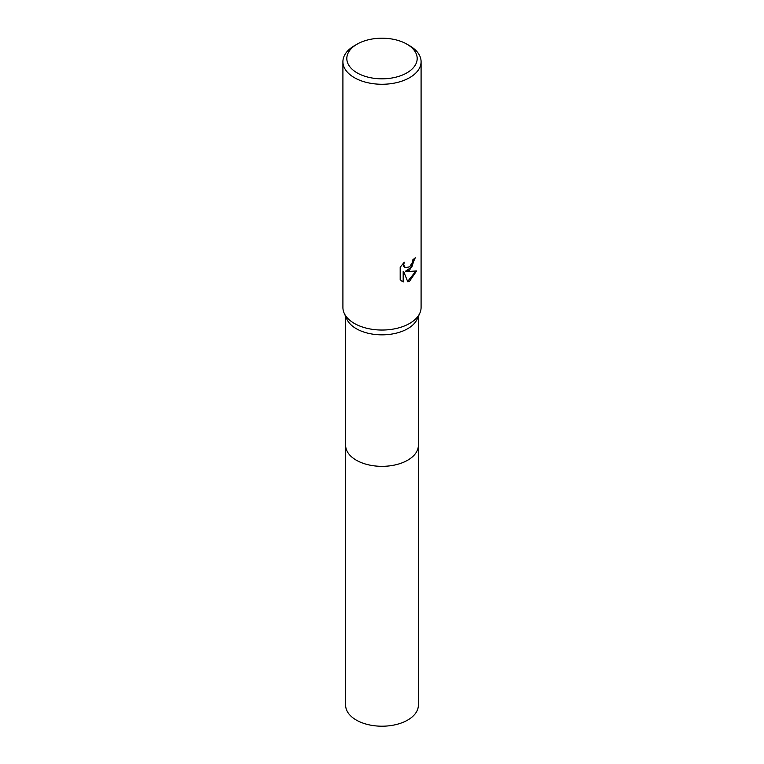 <?xml version="1.0" encoding="UTF-8"?>
<svg xmlns="http://www.w3.org/2000/svg" width="764" height="764" viewBox="0 0 764 764"><rect width="100%" height="100%" fill="white"/><g stroke="black" fill="none" stroke-linecap="round" stroke-linejoin="round"><path stroke-width="1.15" d="M406.878 44.15L409.638 45.744A39.088 22.567 180 0 1 421.088 61.703L421.088 307.472A39.088 22.567 180 0 1 419.875 313.068L417.22 319.056A36.347 20.991 180 0 1 407.699 328.692A36.347 20.991 180 0 1 372.393 334.097A36.347 20.991 180 0 1 346.78 319.056L344.125 313.068A39.088 22.567 180 0 1 342.912 307.472L342.912 61.703A39.088 22.567 180 0 1 354.362 45.744L357.122 44.15A35.182 20.313 180 0 1 406.878 44.15A35.182 20.313 180 0 1 406.878 72.876A35.182 20.313 180 0 1 357.122 72.876A35.182 20.313 180 0 1 357.122 44.15L354.362 45.744M418.347 445.049A36.357 20.991 180 0 1 418.357 445.355A36.347 20.991 180 0 1 407.699 460.195A36.347 20.991 180 0 1 368.086 464.741A36.347 20.991 180 0 1 345.653 445.355L345.653 316.497M419.875 313.068A39.088 22.567 180 0 1 409.638 323.43A39.088 22.567 180 0 1 371.667 329.236A39.088 22.567 180 0 1 344.125 313.068M409.638 270.227L405.894 271.64L416.609 270.953L409.638 281.095L407.804 281.868L403.745 271.745L403.745 281.954L400.183 279.863L400.183 267.266L404.29 262.176L403.736 264.678L405.254 267.667L409.638 266.846L412.464 262.338L412.875 259.722A39.088 22.567 0 0 0 415.263 257.745L409.638 270.227M421.088 61.703A39.088 22.567 180 0 1 409.638 77.661A39.088 22.567 180 0 1 367.045 82.55A39.088 22.567 180 0 1 342.912 61.703M414.671 258.28L411.863 266.923L405.34 271.315L405.894 271.64M407.632 281.429L415.874 271.134M401.587 281.018L403.182 281.629L403.182 271.421L403.745 271.745M403.182 281.629L403.745 281.954M404.987 267.486L403.573 266.149L403.306 263.188M418.357 445.355L418.357 705.21A36.357 20.991 180 0 1 395.914 724.606A36.357 20.991 180 0 1 356.291 720.06A36.357 20.991 180 0 1 345.643 705.21L345.643 445.355A36.357 20.991 180 0 0 356.291 460.195A36.357 20.991 180 0 0 395.914 464.751A36.357 20.991 180 0 0 418.357 445.355L418.347 316.497M405.254 267.667L404.691 267.343"/></g></svg>
